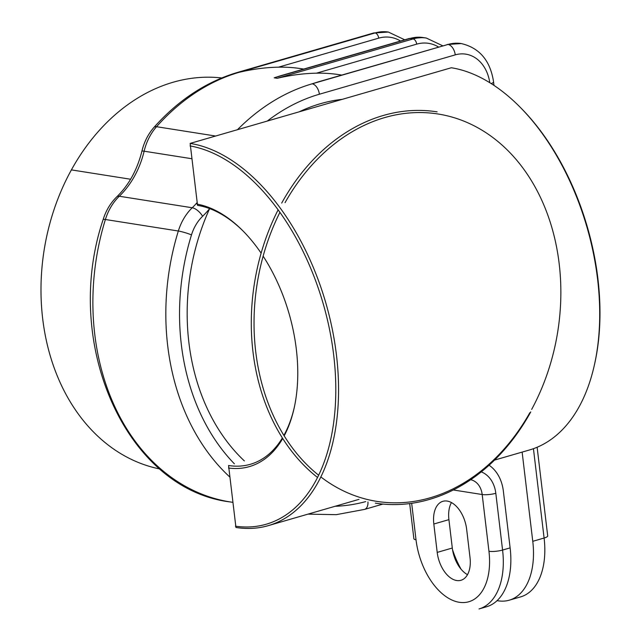 <?xml version="1.0" encoding="UTF-8"?>
<svg xmlns="http://www.w3.org/2000/svg" width="641" height="641" viewBox="0 0 641 641"><rect width="100%" height="100%" fill="white"/><g stroke="black" fill="none" stroke-linecap="round" stroke-linejoin="round"><path stroke-width="0.96" d="M466.64 529.202A26.345 15.608 -106.2 0 0 442.899 501.302A26.345 15.608 -106.2 0 0 433.821 524.018L437.202 552.398A26.345 15.608 -106.2 0 0 460.943 580.289A26.345 15.608 -106.2 0 0 470.021 557.582L466.64 529.202A26.345 15.608 -106.2 0 0 442.899 501.302A26.345 15.608 -106.2 0 0 433.821 524.018L437.202 552.398A26.345 15.608 -106.2 0 0 460.943 580.289A26.345 15.608 -106.2 0 0 470.021 557.582L466.64 529.202M451.44 502.56A26.345 15.608 -106.2 0 0 448.916 519.643L452.298 548.023A26.345 15.608 -106.2 0 0 467.497 574.665A26.345 15.608 -106.2 0 1 452.298 548.023L437.202 552.398L452.298 548.023L448.916 519.643L433.821 524.018L448.916 519.643A26.345 15.608 -106.2 0 1 451.44 502.56M278.442 67.185C265.879 67.393 252.81 69.1 239.237 72.289A219.518 170.354 99 0 0 156.548 126.71L215.592 136.036L156.548 126.71A48.78 37.859 99 0 0 144.129 151.204A80.982 62.842 -81 0 1 119.298 196.242L192.228 207.756A80.982 62.842 99 0 0 196.867 202.876A80.982 62.842 99 0 1 192.228 207.756A9.759 4.295 46 0 1 202.604 216.281A39.029 30.287 99 0 0 191.491 234.894A209.767 162.79 99 0 0 234.382 463.82A209.767 162.79 99 0 1 191.491 234.894A9.759 1.122 17.2 0 0 178.334 231.016A48.78 37.859 -81 0 1 192.228 207.756A9.759 4.295 46 0 1 202.604 216.281A39.029 30.287 99 0 0 191.491 234.894A9.759 1.122 17.2 0 0 178.334 231.016L105.396 219.502A219.518 170.354 99 0 0 230.375 501.967C125.732 489.387 61.536 342.879 103.153 219.534A9.759 1.122 17.2 0 1 105.396 219.502A219.518 170.354 99 0 0 230.375 501.967C125.732 489.387 61.536 342.879 103.153 219.534A9.759 1.122 17.2 0 1 105.396 219.502A48.78 37.859 99 0 1 119.298 196.242L192.228 207.756A48.78 37.859 -81 0 0 178.334 231.016L105.396 219.502A48.78 37.859 99 0 1 119.298 196.242A9.759 4.295 46 0 0 116.822 196.787A9.759 4.295 46 0 1 119.298 196.242A80.982 62.842 -81 0 0 144.129 151.204L191.603 158.696L144.129 151.204A9.759 0.617 13.5 0 0 141.925 151.076A9.759 0.617 13.5 0 1 144.129 151.204A48.78 37.859 99 0 1 156.548 126.71A9.759 3.91 41.6 0 0 154.056 127.279A9.759 3.91 41.6 0 1 156.548 126.71A219.518 170.354 99 0 1 239.237 72.289C252.81 69.1 265.879 67.393 278.442 67.185A219.518 170.354 -81 0 1 301.895 68.779A219.518 170.354 -81 0 0 278.442 67.185L378.703 38.148L278.442 67.185M318.216 81.872L312.167 83.811A9.759 5.785 73.8 0 1 319.378 94.227A209.767 162.79 99 0 0 267.273 121.061A209.767 162.79 99 0 1 319.378 94.227L455.246 54.87L319.378 94.227A9.759 5.785 73.8 0 0 312.167 83.811L448.035 44.453A9.759 5.785 73.8 0 1 455.246 54.87A39.029 30.287 99 0 1 489.78 82.689A39.029 30.287 99 0 0 455.246 54.87A9.759 5.785 73.8 0 0 448.035 44.453A48.78 37.859 -81 0 1 461.288 43.564A48.78 37.859 -81 0 0 448.035 44.453A4.88 2.893 -106.2 0 0 447.242 44.493L461.288 43.564C479.548 47.883 490.309 60.639 493.562 81.848A9.759 2.107 173.2 0 1 491.182 83.562A9.759 2.107 173.2 0 0 493.562 81.848C490.309 60.639 479.548 47.883 461.288 43.564L447.242 44.493A4.88 2.893 -106.2 0 1 448.035 44.453L318.216 81.872M316.43 73.186A219.518 170.354 -81 0 1 339.882 74.781A219.518 170.354 -81 0 0 316.43 73.186C303.866 73.394 290.798 75.093 277.224 78.29L274.18 77.809L280.229 75.87L410.048 38.452L274.18 77.809L277.224 78.29L413.092 38.933A4.88 2.893 73.8 0 1 416.69 44.141L316.43 73.186C303.866 73.394 290.798 75.093 277.224 78.29L413.092 38.933A48.78 37.859 -81 0 1 426.337 38.051L423.3 37.571A48.78 37.859 99 0 0 410.048 38.452A4.88 2.893 73.8 0 0 409.254 38.5A4.88 2.893 73.8 0 1 410.048 38.452L413.092 38.933A4.88 2.893 73.8 0 1 416.69 44.141L316.43 73.186M244.365 460.927A200.008 155.218 -81 0 1 209.575 208.726A90.734 70.414 -81 0 1 202.604 216.281A90.734 70.414 -81 0 0 209.575 208.726A200.008 155.218 -81 0 0 244.365 460.927M299.171 111.822A200.008 155.218 -81 0 1 342.294 99.331A200.008 155.218 -81 0 0 299.171 111.822M452.53 549.682A68.299 40.471 -106.2 0 0 461.095 569.256A68.299 40.471 -106.2 0 1 452.53 549.682M497.079 600.633A68.299 40.471 -106.2 0 0 509.226 600.192A68.299 40.471 -106.2 0 0 532.767 541.316L544.097 538.031L533.44 448.692L544.097 538.031A68.299 40.471 -106.2 0 1 520.548 596.915A68.299 40.471 -106.2 0 0 544.097 538.031A9.759 2.107 173.2 0 0 547.702 535.916A9.759 2.107 173.2 0 1 544.097 538.031L532.767 541.316L522.135 452.105L532.767 541.316A68.299 40.471 -106.2 0 1 509.226 600.192A68.299 40.471 -106.2 0 1 497.079 600.633M503.361 491.11L510.124 547.871A68.299 40.471 73.8 0 1 486.583 606.755L479.035 608.942A68.299 40.471 73.8 0 0 502.576 550.058A9.759 2.107 173.2 0 1 488.955 551.284L482.184 494.523A19.51 15.144 99 0 0 470.67 479.724A19.51 15.144 99 0 1 482.184 494.523L453.323 489.972L482.184 494.523A9.759 2.107 173.2 0 0 495.813 493.298L502.576 550.058L510.124 547.871A68.299 40.471 73.8 0 1 486.583 606.755L479.035 608.942A68.299 40.471 73.8 0 0 502.576 550.058A9.759 2.107 173.2 0 1 488.955 551.284L482.184 494.523A9.759 2.107 173.2 0 0 495.813 493.298L502.576 550.058L510.124 547.871L503.361 491.11A39.029 30.287 99 0 0 489.083 465.23A39.029 30.287 99 0 1 503.361 491.11M159.962 469.012A198.053 153.704 -81 0 1 71.399 169.889L130.596 179.24L71.399 169.889A198.053 153.704 99 0 1 221.706 77.962M437.122 111.863A198.053 153.704 99 0 0 281.687 203.093M531.661 409.415A196.106 152.189 99 0 0 498.698 142.166A196.106 152.189 99 0 0 285.045 202.668M530.772 411.899A198.053 153.704 -81 0 1 375.338 503.129M317.487 477.441A198.053 153.704 -81 0 1 278.138 209.791M529.843 412.708A196.106 152.189 -81 0 1 320.804 476.912M318.601 475.189A196.106 152.189 -81 0 1 279.941 212.291M494.54 460.094L529.314 450.022A198.053 117.375 -106.2 0 0 594.479 364.593A198.053 117.375 -106.2 0 0 519.851 106.927A198.053 117.375 -106.2 0 0 451.312 67.754L190.145 143.408L197.532 205.368A134.153 79.5 -106.2 0 1 243.428 231.369M282.385 437.955A134.153 79.5 -106.2 0 1 250.367 464.292A134.153 79.5 -106.2 0 1 228.557 465.51L235.944 527.471A198.053 117.375 -106.2 0 0 268.146 525.676A198.053 117.375 -106.2 0 0 332.198 328.785A198.053 117.375 -106.2 0 0 190.145 143.408M594.479 364.593L594.808 363.118A196.106 116.221 -106.2 0 0 520.909 107.992L519.851 106.927M283.891 435.367A134.153 79.5 -106.2 0 0 294.347 407.155M228.484 468.018A136.1 80.662 -106.2 0 0 282.713 438.476M284.179 435.84A136.1 80.662 -106.2 0 0 294.187 407.892A136.1 80.662 -106.2 0 0 263.13 256.16M261.127 253.147A136.1 80.662 -106.2 0 0 242.891 230.832A136.1 80.662 -106.2 0 0 197.019 204.118M235.423 526.197A196.106 116.221 -106.2 0 0 333.697 355.162A196.106 116.221 -106.2 0 0 190.081 145.932M237.482 129.69A219.518 170.354 -81 0 1 312.167 83.811A219.518 170.354 -81 0 0 237.482 129.69M416.017 539.77A58.539 34.694 -106.2 0 0 459.252 602.284A58.539 34.694 -106.2 0 0 488.955 551.284A58.539 34.694 -106.2 0 1 459.252 602.284A58.539 34.694 -106.2 0 1 416.017 539.77A9.759 2.107 -6.8 0 1 413.878 538.736A9.759 2.107 -6.8 0 0 416.017 539.77L411.674 503.313L416.017 539.77M481.263 471.888A29.27 22.715 -81 0 1 495.813 493.298A29.27 22.715 -81 0 0 481.263 471.888M335.083 506.286A209.767 162.79 99 0 0 365.707 501.607A209.767 162.79 99 0 1 335.083 506.286M364.521 509.411A9.759 5.785 -106.2 0 0 367.966 501.967A9.759 5.785 -106.2 0 1 364.521 509.411L336.253 514.667L307.968 514.138L336.253 514.667L364.521 509.411L382.917 504.074L364.521 509.411M229.526 476.76A219.518 170.354 -81 0 1 178.334 231.016A219.518 170.354 -81 0 0 229.526 476.76M438.532 47.017A43.9 34.069 99 0 0 416.69 44.141A43.9 34.069 99 0 1 438.532 47.017M237.651 72.377A9.759 5.785 73.8 0 1 239.237 72.289L375.105 32.939A4.88 2.893 73.8 0 1 378.703 38.148A43.9 34.069 99 0 1 400.545 41.024A43.9 34.069 99 0 0 378.703 38.148A4.88 2.893 73.8 0 0 375.105 32.939A9.759 5.785 -106.2 0 0 373.519 33.028L237.651 72.377A9.759 5.785 73.8 0 1 239.237 72.289L375.105 32.939A9.759 5.785 -106.2 0 0 373.519 33.028L388.35 32.05A48.78 37.859 99 0 0 375.105 32.939A48.78 37.859 99 0 1 388.35 32.05L404.743 39.806L388.35 32.05L373.519 33.028L237.651 72.377C206.298 81.695 178.43 99.996 154.056 127.279C178.43 99.996 206.298 81.695 237.651 72.377M413.092 38.933A48.78 37.859 -81 0 1 426.337 38.051L423.3 37.571A48.78 37.859 99 0 0 410.048 38.452L413.092 38.933M341.701 75.069L339.882 74.781L341.701 75.069M303.714 69.068L301.895 68.779L303.714 69.068M520.548 596.915L509.226 600.192L520.548 596.915M103.153 219.534C105.965 210.536 110.516 202.949 116.822 196.787C128.913 184.961 137.278 169.721 141.925 151.076C144.153 141.909 148.191 133.977 154.056 127.279C148.191 133.977 144.153 141.909 141.925 151.076C137.278 169.721 128.913 184.961 116.822 196.787C110.516 202.949 105.965 210.536 103.153 219.534M547.702 535.916L537.126 447.25L547.702 535.916M493.979 85.381L493.562 81.848L493.979 85.381M413.878 538.736L409.687 503.586L413.878 538.736M442.723 45.807L426.337 38.051L442.723 45.807M232.571 502.32L230.375 501.967L232.571 502.32M280.229 75.87L409.254 38.5L423.3 37.571L409.254 38.5L280.229 75.87M268.146 525.676L359 499.355"/></g></svg>
